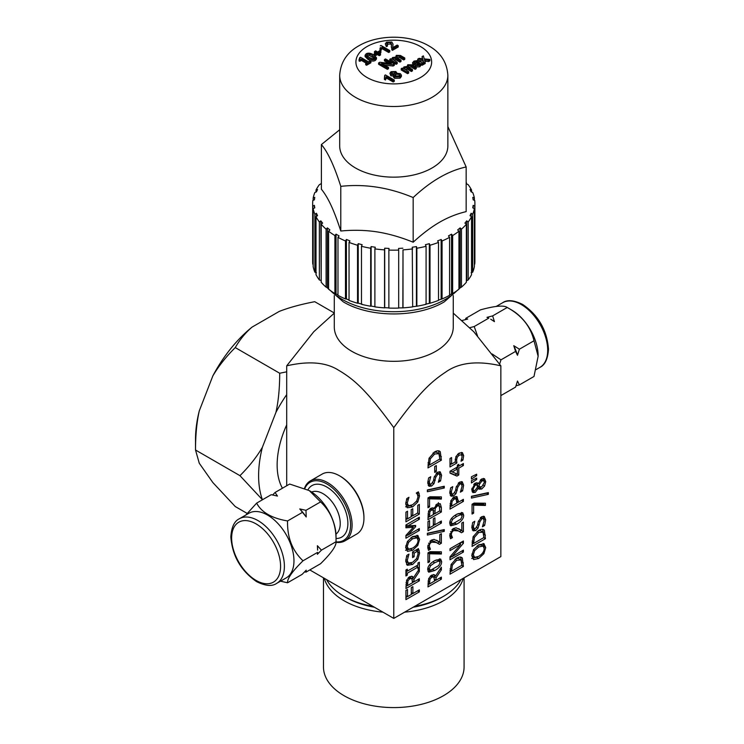 <?xml version="1.0" encoding="UTF-8"?>
<svg xmlns="http://www.w3.org/2000/svg" width="744" height="744" viewBox="0 0 744 744"><rect width="100%" height="100%" fill="white"/><g stroke="black" fill="none" stroke-linecap="round" stroke-linejoin="round"><path stroke-width="1.12" d="M419.328 504.423L417.737 505.334L417.737 512.951L412.771 515.815L412.771 508.719L411.19 509.631L411.19 516.727L407.526 518.847L407.526 511.23L405.936 512.151L405.936 521.814L419.328 514.085L419.328 504.423M412.641 515.741L411.19 516.578M407.387 518.773L405.936 519.61M417.542 513.062L419.328 514.085M393.781 427.651C418.165 394.032 430.404 382.193 445.34 372.316C458.778 362.551 477.276 360.384 500.851 365.834L500.851 556.596L393.781 618.413L393.781 427.651C367.22 391.112 354.683 379.654 338.26 370.038C325.807 362.216 308.621 360.821 286.7 365.834L286.7 485.758M473.11 536.75L478.755 530.36C481.294 528.984 483.163 528.956 484.363 530.277L485.432 538.693L472.049 546.422L473.11 536.75M483.665 529.7L482.8 529.384M458.797 464.33L457.355 465.167L457.355 467.009L450.018 471.25L450.018 473.147L456.909 476.076L458.797 474.988L458.797 468.162L463.4 465.512L463.4 463.521L458.797 466.172L458.797 464.33M462.229 481.768L463.633 485.209L462.591 490.882L460.359 492.175L462.098 486.251L461.317 483.907L459.866 484.093L457.811 487.181L456.026 493.56L453.608 495.96L451.078 496.202L449.776 492.974L450.641 487.878L452.771 486.65L451.32 491.951L452.082 494.062L453.422 493.923L455.505 490.705L456.212 487.134L459.578 482.121L462.331 481.824M449.739 523.255C449.739 519.917 452.054 516.931 456.704 514.299L462.684 512.681L463.679 515.211C463.707 518.54 461.392 521.535 456.714 524.176L450.743 525.803L449.739 523.255M463.4 522.121L461.847 523.013L461.847 530.602L456.091 527.784L453.412 528.528L449.729 535.261L450.538 538.749L452.445 537.652L451.283 534.508L451.822 532.304L453.505 530.574L458.276 530.872L461.503 532.751L463.4 531.653L463.4 522.121M463.4 540.981L450.018 548.709L450.018 550.625L460.61 544.506L450.018 556.847L450.018 559.767L463.4 552.039L463.4 550.123L451.859 556.791L463.4 543.287L463.4 540.981M429.037 458.248L434.682 451.859C437.221 450.483 439.09 450.455 440.29 451.775L441.359 460.183L427.977 467.911L429.037 458.248M439.592 451.199L438.728 450.873M436.319 465.586L434.691 466.525L434.691 472.375L436.319 471.436L436.319 465.586M440.197 471.845L441.601 475.286L440.56 480.959L438.328 482.251L440.057 476.327L439.286 473.993L437.825 474.179L435.779 477.267L433.985 483.647L431.567 486.046L429.037 486.288L427.735 483.051L428.609 477.955L430.729 476.727L429.279 482.028L430.051 484.149L431.381 484.009L433.464 480.791L434.171 477.211L437.546 472.198L440.29 471.901M427.382 489.952L427.382 491.728L444.27 487.999L444.27 486.251L427.382 489.952M429.986 496.76L427.977 497.922L427.977 507.724L429.548 506.822L429.548 498.843L441.359 499.084L441.359 496.88L429.986 496.76M433.919 508.691L437.249 503.874L440.281 503.735L441.359 507.557L441.359 511.984L427.977 519.712L428.516 511.249L430.99 508.217L433.166 507.994L433.919 508.691M429.558 520.642L427.977 521.553L427.977 530.798L441.359 523.069L441.359 521.014L434.914 524.734L434.914 517.852L433.334 518.763L433.334 525.645L429.558 527.831L429.558 520.642M427.382 533.281L427.382 535.066L444.27 531.337L444.27 529.579L427.382 533.281M441.359 533.699L439.806 534.601L439.806 542.19L434.05 539.363L431.371 540.107L427.698 546.84L428.498 550.337L430.404 549.23L429.242 546.096L429.79 543.892L431.474 542.153L436.244 542.46L439.462 544.329L441.359 543.232L441.359 533.699M429.986 551.695L427.977 552.857L427.977 562.659L429.548 561.748L429.548 553.778L441.359 554.02L441.359 551.816L429.986 551.695M435.538 576.079L441.359 567.216L441.359 569.885L436.04 577.846L436.04 580.199L441.359 577.121L441.359 579.176L427.977 586.904L428.684 578.581L431.613 575.14L434.505 574.768L435.538 576.079L433.408 574.526M407.089 507.65L405.703 503.958L406.829 498.536L408.977 497.29L407.219 503.093L408.596 505.715L412.641 504.758L416.687 500.991L418.026 496.853L417.356 494.239L416.287 493.077L418.416 491.849L419.56 495.988L417.803 501.977L412.641 506.897L407.312 507.789M406.689 504.609L408.596 505.715M419.328 517.22L405.936 524.948L405.936 527.803L413.394 527.236L405.936 535.392L405.936 538.2L419.328 530.472L419.328 528.556L407.796 535.215L415.636 526.687L415.636 525.431L407.796 525.934L419.328 519.275L419.328 517.22M413.497 577.716L419.328 568.853L419.328 571.522L413.999 579.483L413.999 581.836L419.328 578.767L419.328 580.822L405.936 588.541L406.643 580.227L409.572 576.777L412.474 576.405L413.497 577.716L411.376 576.163M407.526 589.471L405.936 590.383L405.936 599.627L419.328 591.899L419.328 589.853L412.883 593.572L412.883 586.681L411.302 587.593L411.302 594.484L407.526 596.66L407.526 589.471M419.328 562.241L417.961 563.031L417.961 565.003L407.303 571.15L407.303 569.179L405.936 569.969L405.936 575.958L407.303 575.168L407.303 573.206L417.961 567.058L417.961 569.021L419.328 568.23L419.328 562.241M412.585 555.787L414.148 556.689L412.585 557.591L412.585 551.983L418.435 548.607L419.588 553.08L417.84 559.423L412.622 564.445L407.396 565.282M414.148 556.689L414.148 553.108L417.607 551.109L418.044 554.038L416.621 558.577L412.567 562.334L408.382 563.05L407.238 560.427L408.995 554.113L406.847 555.359L405.703 561.078L407.256 565.198M417.784 535.466L419.607 539.4L417.784 545.436L412.632 550.253L407.47 551.378L405.657 547.454L407.47 541.418L412.632 536.591L418.035 535.596M427.707 569.625C427.698 566.296 430.023 563.31 434.673 560.678L440.643 559.051L441.638 561.581C441.676 564.919 439.351 567.904 434.682 570.546L428.702 572.173L427.707 569.625M451.078 564.519L456.714 558.13C459.262 556.754 461.131 556.726 462.322 558.047L463.4 566.454L450.018 574.182L451.078 564.519M461.633 557.47L460.759 557.144M450.845 500.693L454.045 497.011L457.021 496.648L458.406 502.209L463.4 499.326L463.4 501.382L450.018 509.11L450.845 500.693L452.064 501.409L451.552 506.162L450.018 505.278M450.018 463.14L451.589 464.051L455.151 461.987L455.914 456.565L459.15 453.115L462.47 452.668M451.589 464.051L451.589 457.56L450.018 458.471L450.018 466.953L456.909 462.963L456.584 460.099L457.207 457.216L459.132 455.216L461.317 454.751L462.126 456.509L461.02 461.233L462.917 460.136L463.679 455.654L462.368 452.612M483.898 543.687L485.72 547.621L483.898 553.657L478.745 558.474L473.584 559.6L471.77 555.675L473.584 549.639L478.745 544.813L484.149 543.817M484.27 516.392L485.674 519.833L484.632 525.506L482.4 526.789L484.13 520.865L483.358 518.531L481.898 518.717L479.852 521.804L478.057 528.184L475.639 530.584L473.11 530.825L471.808 527.598L472.682 522.502L474.802 521.274L473.351 526.566L474.123 528.686L475.453 528.547L477.536 525.329L478.243 521.749L481.619 516.736L484.363 516.438M474.058 503.102L472.049 504.265L472.049 514.067L473.621 513.165L473.621 505.185L485.432 505.427L485.432 503.223L474.058 503.102M471.454 496.295L471.454 498.071L488.343 494.341L488.343 492.593L471.454 496.295M481.703 478.959L484.474 478.68L485.739 481.666L484.586 486.037L481.74 489.013L479.145 489.171L478.262 488.343L475.277 492.37L472.905 492.612L471.743 489.747L475.156 483.135L477.601 482.94L478.336 483.674L481.703 478.959M471.454 480.671L471.454 482.94L476.662 479.48L476.662 478.113L471.454 480.671M471.454 476.764L471.454 479.034L476.662 475.574L476.662 474.207L471.454 476.764M500.851 365.834L473.816 331.778L453.263 313.131M453.263 295.573L453.263 326.979A59.492 34.345 180 0 1 393.781 361.324A59.492 34.345 180 0 1 351.707 351.261A59.492 34.345 180 0 1 334.288 326.979L334.288 295.573M334.288 313.131L313.763 331.74L286.7 365.834M309.802 569.932L393.781 618.413M310.313 480.922L322.171 474.077A34.615 19.986 60 0 1 339.478 475.788L340.241 476.225A33.526 19.363 60 0 1 363.946 517.294L363.946 518.177A34.615 19.986 60 0 1 356.776 534.025L344.928 540.869A34.615 19.986 -120 0 0 350.229 513.137A34.615 19.986 -120 0 0 327.62 482.633A34.615 19.986 -120 0 0 310.313 480.922A34.615 19.986 -120 0 0 304.51 488.25M499.596 364.086L500.982 359.845L492.11 353.958M477.527 335.916L474.207 326.542L469.92 327.648M516.029 385.773L519.396 384.899L517.489 381.03L515.573 387.103L500.982 395.529M462.033 320.506L467.678 319.064L465.865 318.293L480.457 309.867C494.937 305.858 503.865 305.068 507.231 307.477L507.231 307.477C521.711 315.372 530.63 326.467 533.997 340.78L538.135 356.237L533.997 376.473L519.396 384.899M515.573 351.41L517.489 355.279L519.396 349.206L513.76 345.672L515.573 351.41L500.982 359.845M533.997 340.78L519.396 349.206M494.444 321.65A41.013 23.678 60 0 0 490.714 319.213L494.444 321.65L492.63 315.902L486.985 317.344L488.808 318.116L474.207 326.542M538.135 356.004A37.312 21.548 -120 0 0 538.135 355.79A37.312 21.548 -120 0 0 511.751 310.09L507.231 307.477L492.63 315.902M513.76 345.672A41.013 23.678 60 0 1 517.489 355.279M465.865 318.293L465.409 319.622M511.751 310.09L507.231 307.477M282.441 488.222A73.014 42.157 -60 0 1 277.14 464.972A73.014 42.157 -60 0 1 286.7 424.889M286.7 394.618A99.222 57.288 120 0 0 275.94 412.353L262.372 447.321A99.222 57.288 120 0 0 262.372 499.67L262.437 499.773M247.138 513.406L235.253 506.543L212.84 482.54L199.271 463.242L195.514 450.008C195.514 435.221 196.76 422.183 199.271 410.893L212.84 375.925C218.448 366.355 225.916 356.906 235.253 347.578C239.94 339.459 245.557 332.633 252.104 327.081L279.233 311.42C288.904 307.625 300.734 304.38 314.731 301.692L334.288 312.982M286.7 371.814L279.697 373.246C279.697 388.024 278.451 401.062 275.94 412.353M235.253 347.578L279.697 373.246M262.372 447.321C256.764 456.9 249.296 466.349 239.959 475.667L262.372 499.67M199.271 410.893A99.222 57.288 -60 0 0 195.514 439.239L195.514 450.008L239.959 475.667M212.84 375.925A99.222 57.288 -60 0 1 230.594 348.824A99.222 57.288 -60 0 1 252.104 327.081M460.936 579.641A70.308 40.595 180 0 1 443.489 596.335A70.308 40.595 180 0 1 414.575 606.406M372.986 606.406A70.308 40.595 180 0 1 344.063 596.335L344.063 596.335A70.308 40.595 180 0 1 326.616 579.641M345.979 597.441L344.063 596.335L345.979 597.441A67.602 39.032 0 0 0 374.418 607.234M413.134 607.234A67.602 39.032 0 0 0 441.583 597.441L443.489 596.335M324.31 578.311A70.308 40.595 0 0 0 344.063 600.752A70.308 40.595 0 0 0 382.937 612.154M404.615 612.154A70.308 40.595 0 0 0 463.242 578.311M464.079 577.828L464.079 666.987A70.308 40.595 180 0 1 420.686 704.494A70.308 40.595 180 0 1 344.063 695.696A70.308 40.595 180 0 1 323.473 666.987L323.473 577.828M340.241 476.225L339.478 475.788A34.615 19.986 60 0 1 363.946 518.177M336.028 541.874A33.526 19.363 -120 0 0 350.099 519.349A33.526 19.363 -120 0 0 326.858 483.953A33.526 19.363 -120 0 0 304.863 488.399M336.009 542.283A34.615 19.986 -120 0 0 344.928 540.869M309.458 490.696A37.312 21.548 60 0 1 309.644 490.798A37.312 21.548 60 0 1 336.037 536.508L336.037 541.725C336.437 545.845 331.285 553.173 320.58 563.71L305.979 572.145L306.221 570.183L302.157 574.349L287.556 582.775C287.156 578.655 292.308 571.327 303.013 560.79L317.614 552.364L317.372 554.317L321.436 550.151L336.037 541.725C336.437 525.236 331.285 511.965 320.58 501.893L309.262 490.584L289.667 484.046L275.066 492.472L272.62 494.955M303.013 560.79C292.308 550.718 287.156 537.447 287.556 520.958C271.7 518.215 261.395 512.272 256.652 503.111L271.244 494.686L277.466 496.062L275.066 492.472M256.652 503.111L245.883 514.997M305.979 510.319L299.767 508.943L306.221 516.978L305.979 510.319L320.58 501.893M287.556 520.958L302.157 512.532M321.436 550.151L317.372 545.705L317.614 550.151A41.013 23.678 -120 0 0 317.372 545.705M306.221 516.978A41.013 23.678 -120 0 0 299.767 508.943M304.603 571.866L305.979 572.145M280.516 581.176L287.556 582.775M293.964 560.79A37.312 21.548 60 0 1 286.235 577.874L276.675 583.389A37.312 21.548 -120 0 0 282.394 553.49A37.312 21.548 -120 0 0 258.019 520.605A37.312 21.548 -120 0 0 239.363 518.754L248.924 513.239A37.312 21.548 60 0 1 267.58 515.09A37.312 21.548 60 0 1 293.964 560.79M474.746 258.503L474.746 206.172A81.124 46.835 0 0 0 474.895 203.335L474.895 261.33A81.124 46.835 180 0 1 474.746 264.167L474.374 264.325M474.746 264.167L474.746 206.172L473.165 205.344L472.784 207.827L474.374 208.664L474.374 266.659A81.124 46.835 180 0 1 472.673 272.239L471.129 272.76M474.374 208.664A81.124 46.835 0 0 1 472.673 214.244L471.129 213.268L470.013 215.667L471.547 216.662L471.547 274.657A81.124 46.835 180 0 1 468.19 279.986L466.358 280.841M471.547 216.662A81.124 46.835 0 0 1 468.19 221.991L466.739 220.856L464.916 223.116L466.358 224.26L466.358 282.255A81.124 46.835 180 0 1 461.447 287.165L458.955 288.374M466.358 224.26A81.124 46.835 0 0 1 461.447 229.161L460.136 227.897L457.662 229.933L458.955 231.217L458.955 289.211A81.124 46.835 180 0 1 452.65 293.555L449.581 294.791M458.955 231.217A81.124 46.835 0 0 1 452.65 235.56L451.515 234.165L448.465 235.922L449.581 237.327L449.581 295.322A81.124 46.835 180 0 1 442.066 298.967L438.514 300.046M449.581 237.327A81.124 46.835 0 0 1 442.066 240.972L441.146 239.466L437.612 240.898L438.514 242.404L438.514 300.399A81.124 46.835 180 0 1 430.013 303.236L425.419 304.212M438.514 242.404A81.124 46.835 0 0 1 430.013 245.241L429.325 243.66L425.419 244.711L426.079 246.301L426.079 304.296A81.124 46.835 180 0 1 416.863 306.23L412.269 306.742M426.079 246.301A81.124 46.835 0 0 1 416.863 248.236L416.435 246.599L412.269 247.241L412.669 306.881A81.124 46.835 180 0 1 403.006 307.867L398.561 307.914M398.682 308.081A81.124 46.835 180 0 1 388.87 308.081L388.87 250.086A81.124 46.835 0 0 0 398.682 250.086L398.682 308.081M389 307.914L384.704 307.7L384.704 248.198L389 248.422L388.87 250.086M384.546 307.867L384.546 249.872A81.124 46.835 0 0 1 374.883 248.887L374.883 306.881A81.124 46.835 180 0 0 384.546 307.867L384.704 307.7M375.283 306.742L371.117 306.1L371.117 246.599L375.283 247.241L374.883 248.887M370.689 306.23L370.689 248.236A81.124 46.835 0 0 1 361.472 246.301L361.472 304.296A81.124 46.835 180 0 0 370.689 306.23L371.117 306.1M362.133 304.212L358.227 303.152L358.227 243.66L362.133 244.711L361.472 246.301M357.538 303.236L357.538 245.241A81.124 46.835 0 0 1 349.038 242.404L349.038 300.399A81.124 46.835 180 0 0 357.538 303.236L358.227 303.152M349.038 300.046L346.416 298.967L346.416 239.466L349.94 240.898L349.038 242.404M345.486 298.967L345.486 240.972A81.124 46.835 0 0 1 337.971 237.327L337.971 295.322A81.124 46.835 180 0 0 345.486 298.967L346.416 298.967M334.902 293.555L334.902 235.56A81.124 46.835 0 0 1 328.597 231.217L328.597 289.211A81.124 46.835 180 0 0 334.902 293.555L337.971 294.791M328.597 288.374L327.416 287.389L327.416 227.897L329.89 229.933L328.597 231.217M326.104 287.165L326.104 229.161A81.124 46.835 0 0 1 321.203 224.26L321.203 282.255A81.124 46.835 180 0 0 326.104 287.165L327.416 287.389M321.203 280.841L320.813 220.856L322.636 223.116L321.203 224.26M319.362 279.986L319.362 221.991A81.124 46.835 0 0 1 316.005 216.662L316.005 274.657A81.124 46.835 180 0 0 319.362 279.986L320.813 280.358M314.889 272.239L314.889 214.244A81.124 46.835 0 0 1 313.178 208.664L313.178 266.659A81.124 46.835 180 0 0 314.889 272.239L316.433 272.76M313.178 200.341L313.178 198.006L314.768 197.346L314.396 199.829L312.806 200.508A81.124 46.835 0 0 0 312.657 203.335L312.657 261.33A81.124 46.835 180 0 0 312.806 264.167L313.178 264.325M466.358 183.833L466.358 182.42A81.124 46.835 0 0 0 466.163 182.196M471.547 192.054L471.547 190.008A81.124 46.835 0 0 0 468.19 184.689L466.163 183.591M471.547 190.008L470.013 189.506L471.129 191.906L472.673 192.426A81.124 46.835 0 0 1 474.374 198.006L474.374 200.341M474.374 198.006L472.784 197.346L473.165 199.829L474.746 200.508A81.124 46.835 0 0 1 474.895 203.335M473.165 205.344L473.165 208.022M472.673 214.244L472.673 272.239M471.129 213.268L471.129 216.392M468.19 221.991L468.19 279.986M466.739 220.856L466.739 280.358M461.447 229.161L461.447 287.165M460.136 227.897L460.136 287.389M452.65 235.56L452.65 293.555M451.515 234.165L451.515 293.657M442.066 240.972L442.066 298.967M441.146 239.466L441.146 298.967M430.013 245.241L430.013 303.236M429.325 243.66L429.325 303.152M416.863 248.236L416.863 306.23M416.435 246.599L416.435 306.1M403.006 307.867L403.006 249.872A81.124 46.835 0 0 0 412.669 248.887M403.006 249.872L402.857 307.7M398.682 250.086L398.561 248.422L402.857 248.198M384.704 248.198L384.546 249.872M371.117 246.599L370.689 248.236M358.227 243.66L357.538 245.241M346.416 239.466L345.486 240.972M337.971 237.327L339.087 235.922L336.037 234.165L334.902 235.56M336.037 293.657L336.037 234.165M327.416 227.897L326.104 229.161M320.813 220.856L319.362 221.991M316.005 216.662L317.548 215.667L316.433 213.268L314.889 214.244M316.433 216.392L316.433 213.268M313.178 208.664L314.768 207.827L314.396 205.344L312.806 206.172L312.806 258.503M314.396 208.022L314.396 205.344M312.806 264.167L312.806 206.172A81.124 46.835 0 0 1 312.657 203.335M316.005 192.054L316.005 190.008L317.548 189.506L316.433 191.906L314.889 192.426A81.124 46.835 0 0 0 313.178 198.006M321.389 183.591L319.362 184.689A81.124 46.835 0 0 0 316.005 190.008M321.203 183.833L321.389 182.364M340.789 186.353C364.913 183.712 389.047 187.442 413.171 197.551C430.832 180.978 448.502 170.785 466.163 166.963L466.163 211.622C456.956 213.798 448.121 217.313 439.667 222.186C431.148 227.125 422.322 233.802 413.171 242.209C400.588 237.122 388.526 233.681 376.985 231.877C365.351 230.11 353.288 229.822 340.789 231.012C337.413 220.615 334.186 212.068 331.089 205.391C327.974 198.695 324.737 193.31 321.389 189.227L321.389 144.569C327.862 152.12 334.326 166.052 340.789 186.353L340.789 231.012M339.692 129.754L321.389 144.569M466.163 166.963L447.86 126.573M413.171 197.551L413.171 242.209M355.539 168.014A54.08 31.22 180 0 1 339.692 145.936L339.692 75.284A54.08 31.22 0 0 0 355.539 97.362A54.08 31.22 0 0 0 414.473 104.132A54.08 31.22 0 0 0 447.86 75.284L447.86 145.936A54.08 31.22 180 0 1 414.473 174.775A54.08 31.22 180 0 1 355.539 168.014M422.304 58.739L422.071 56.628L422.518 58.116A95.846 55.335 180 0 1 422.713 58.795L419.077 58.358L417.737 59.129L422.973 59.66L423.941 64.235L422.973 60.98L417.737 60.45L417.737 59.129M423.941 64.235L425.243 63.482L424.499 59.753L428.572 60.236L428.572 61.557L424.926 61.129M428.572 61.557L429.902 60.794L429.902 59.464L424.275 58.888L423.373 55.874L422.071 56.628M406.81 67.369L407.749 64.737L411.86 64.83L416.231 67.36L415.152 67.983L415.152 69.304L411.144 66.988L408.131 66.951M415.152 69.304L416.231 68.68L416.231 67.36M401.221 68.662L401.221 69.992L407.591 73.675L408.67 73.052L408.67 71.722L407.591 72.345L401.221 68.662L402.178 68.113L403.081 68.625L403.973 66.913L406.894 66.514M415.152 67.983L411.144 65.658L408.447 65.416L407.768 66.272L408.763 67.397L412.464 69.536L411.376 70.159L411.376 71.489L407.247 69.099L404.373 69.127M411.376 71.489L412.464 70.866L412.464 69.536M376.473 57.697L376.473 59.018L375.357 60.413C373.469 61.529 371.005 61.194 367.973 59.399L365.081 56.535L365.081 55.205L367.973 58.079C371.005 59.864 373.469 60.208 375.357 59.092L376.473 57.697L373.581 54.824C370.558 53.047 368.094 52.703 366.197 53.801L365.081 55.205M401.407 75.135L401.407 76.465L400.077 78.185L394.487 78.297L393.455 76.995L393.455 75.665L394.487 76.976L400.077 76.855L401.407 75.135L400.309 73.647L396.394 73.303L396.701 72.549L396.701 73.879M393.948 76.037L390.823 75.776L389.903 73.191L390.823 74.447L393.948 74.716L393.455 75.665M359.631 59.139L359.594 57.79L360.115 58.46M358.999 59.548L359.808 60.013L361.407 59.092L367.294 62.496L365.704 63.417L366.597 63.938L370.893 61.454L369.991 60.943L368.429 61.836L360.505 57.26L359.594 57.79L358.999 60.869L359.808 61.334L361.407 60.413L366.15 63.156M365.704 63.417L365.704 64.737L366.597 65.258L370.893 62.784L370.893 61.454M384.899 76.985L384.75 75.339L385.448 74.939L394.283 80.036L393.204 80.659L386.322 76.688L385.466 78.678L384.416 78.083L384.75 75.339M384.416 78.083L384.416 79.403L385.466 80.008L386.322 78.008L393.204 81.98L394.283 81.356L394.283 80.036M375.171 55.865L378.054 54.2M379.747 53.224L380.891 52.564L380.891 51.243L375.088 54.591L374.083 54.014L379.886 50.657L380.891 51.243M395.362 57.995L396.292 55.363L400.412 55.465L404.783 57.986L403.704 58.609L403.704 59.939L399.686 57.614L396.682 57.576M403.704 59.939L404.783 59.315L404.783 57.986M389.763 59.297L389.763 60.617L396.143 64.3L397.222 63.677L397.222 62.357L396.143 62.98L389.763 59.297L390.73 58.739L391.632 59.26L392.525 57.539L395.445 57.149M403.704 58.609L399.686 56.293L396.989 56.042L396.32 56.897L397.305 58.032L401.007 60.162L399.928 60.785L399.928 62.115L395.789 59.725L392.925 59.753M399.928 62.115L401.007 61.492L401.007 60.162M379.282 55.698L380.51 54.991L380.51 53.661L379.282 54.377L379.282 55.698L378.054 54.991L378.054 53.661L379.282 52.954L380.51 53.661M393.13 64.709L394.32 64.021L385.532 58.943L384.416 59.585L391.325 63.575L379.793 62.264L378.594 62.952L387.392 68.03L388.507 67.388L381.598 63.398L393.13 64.709L393.13 66.039L384.462 65.044M393.13 66.039L394.32 65.351L394.32 64.021M384.416 59.585L384.416 60.915L388.461 63.249M378.594 62.952L378.594 64.272L387.392 69.35L388.507 68.708L388.507 67.388M374.455 51.587L375.683 50.88L376.91 51.587L375.683 52.294L374.455 51.587L374.455 52.908L375.218 53.354M386.322 46.612L385.29 43.812L386.322 46.612L387.55 46.035L386.731 43.682L387.503 42.696L390.684 42.622L391.558 44.407L391.298 46.984L392.413 49.03L398.226 45.682L398.226 47.002L392.413 50.36L391.298 46.984M391.511 45.142L390.684 43.952L387.066 44.342M392.739 46.928L393.018 44.11L392.813 47.411M380.398 47.504L379.924 49.922L380.965 50.527L381.83 48.527L388.703 52.499L389.782 51.875L389.782 50.546L388.703 51.169L381.83 47.198L380.965 49.197L379.924 48.593M412.455 62.859L413.999 61.12L417.821 60.543L423.327 63.259L423.327 64.589L422.201 65.24L421.197 64.905L419.783 66.802L415.775 67.007L415.04 65.984L415.505 63.733L417.849 61.761L416.333 61.231L414.743 61.724L414.296 64.709L413.097 65.24L412.455 62.859L413.097 63.91L414.296 63.38L413.869 62.654M417.579 62.915L416.333 62.552L414.269 63.361M429.902 59.464L428.572 60.236M425.243 62.152L423.941 62.915M422.973 59.66L422.973 60.98M425.289 59.855L425.289 61.175M411.376 70.159L407.247 67.769L404.671 67.592L404.671 68.922M408.67 71.722L404.02 68.457L404.671 67.592M407.591 72.345L407.591 73.675M374.753 58.255L374.753 57.242L374.381 58.525L372.121 58.739L369.163 57.381L366.792 55.661L367.173 54.368L369.377 54.145L372.391 55.512L374.976 57.781M366.792 55.661L366.578 55.121M374.753 58.571L369.377 55.474L366.95 55.846M396.394 73.303L395.929 71.536L391.084 71.684L389.903 73.191M395.603 76.334L394.841 75.311L395.603 74.298L399.212 74.298L399.974 75.311L399.203 76.344L395.603 76.334M391.902 73.786L391.353 73.024L391.986 72.187L394.813 72.168L395.371 72.94L394.748 73.768L391.902 73.786M399.677 75.972L395.138 75.981M394.98 73.61L391.735 73.675M366.597 63.938L366.597 65.258M361.407 59.092L361.407 60.413M359.808 60.013L359.808 61.334M393.204 80.659L393.204 81.98M386.322 78.008L386.322 76.688M385.466 78.678L385.466 80.008M375.088 54.591L375.088 55.8M374.083 54.014L374.083 55.121M399.928 60.785L395.789 58.404L393.223 58.227L393.223 59.548M397.222 62.357L392.572 59.092L393.223 58.227M396.143 62.98L396.143 64.3M379.282 54.377L378.054 53.661M387.392 68.03L387.392 69.35M376.91 51.587L376.91 52.378M375.683 52.294L375.683 53.084M393.018 44.11L391.818 41.999L386.638 42.166L385.29 43.812M387.55 44.705L386.322 45.282M392.879 47.569L397.184 45.077L398.226 45.682M392.413 50.36L392.413 49.03M391.79 48.527L391.79 49.848M380.258 45.858L380.956 45.449L389.782 50.546M388.703 51.169L388.703 52.499M381.83 48.527L381.83 47.198M380.965 49.197L380.965 50.527M413.097 65.24L413.097 63.91M415.04 64.654L415.775 65.677L419.783 65.472L421.197 63.584L422.201 63.91L423.327 63.259M420.127 63.64L418.705 62.245L417.347 63.491L417.04 65.063M419.997 64.105L419.997 63.194L419.188 64.84L416.9 64.998L416.519 64.458M416.9 64.998L417.347 63.491M421.197 63.584L421.197 64.905M422.201 65.24L422.201 63.91M416.333 61.231L416.333 62.552M419.086 62.477L419.086 63.798L418.705 62.245M419.997 64.523L419.086 63.798M418.705 63.566L417.347 64.821M483.507 533.02L482.577 529.347M473.454 543.399L472.049 544.208M478.039 530.807L480.605 530.695L483.005 532.202L478.736 532.518L474.393 537.363L473.593 543.473L472.049 542.59M483.656 537.661L485.432 538.693M473.156 536.647L474.393 537.363M473.593 543.473L483.898 537.531L483.005 532.202M458.611 466.07L457.355 466.786M456.89 467.279L456.89 468.729M456.769 473.956L455.002 474.979L456.909 476.076M450.018 472.858L455.002 474.979M457.355 465.344L458.797 466.172M461.671 464.516L463.4 465.512M457.076 467.167L458.797 468.162M457.355 474.161L458.797 474.988M450.408 471.017L457.355 474.198L457.355 468.999L455.635 468.004M452.129 472.012L457.355 468.999M461.726 484.325L461.243 481.582M458.741 482.698L461.317 483.907M450.269 495.337L452.65 494.193M452.082 494.062L449.776 492.575M461.252 490.11L462.591 490.882M455.737 489.478L457.207 490.324M454.668 492.779L456.026 493.56M461.736 514.774L461.494 512.43M450.018 524.939L454.407 523.292M452.64 523.888L460.75 519.21L462.191 516.066L460.787 514.597L456.704 516.401L452.612 519.331L451.227 522.4L452.64 523.888L449.776 522.604M458.871 513.5L461.661 514.718L458.871 513.5L457.039 514.113M461.485 530.398L459.662 531.597L456.37 529.774L458.276 530.872M452.696 529.003L456.37 529.774M449.915 536.908L450.529 536.433L449.729 535.215M461.847 530.602L458.62 528.649M461.485 530.546L463.4 531.653M449.795 535.355L451.71 536.461M450.529 536.433L452.445 537.54M450.529 536.545L452.445 537.652M461.485 542.088L463.4 543.287M459.866 544.078L461.485 542.181M451.608 556.642L450.018 557.563M450.659 556.094L451.859 556.791M461.736 551.081L463.4 552.039M458.955 543.548L460.61 544.506M439.434 454.51L438.495 450.836M429.381 464.888L427.977 465.707M433.966 452.296L436.533 452.185L438.932 453.701L434.654 454.007L430.32 458.862L429.521 464.972L427.977 464.079M439.583 459.16L441.359 460.183M429.083 458.146L430.32 458.862M429.521 464.972L439.825 459.02L438.932 453.701M434.691 470.496L436.319 471.436M439.685 474.412L439.211 471.659M436.7 472.775L439.286 473.993M428.228 485.423L430.609 484.27M430.051 484.149L427.744 482.651M439.22 480.187L440.56 480.959M433.706 479.564L435.166 480.41M432.627 482.865L433.985 483.647M442.355 486.669L444.27 487.999M427.382 490.203L442.355 486.901M439.453 496.862L439.453 497.978L441.359 499.084M428.274 497.755L439.453 497.978M427.977 497.931L429.548 498.843M427.977 505.911L429.548 506.822M439.453 506.45L438.365 502.628M434.766 513.583L433.408 514.364M429.362 516.708L427.977 517.508M430.264 508.719L431.055 508.98M427.977 515.908L429.493 516.782L433.408 514.523L433.082 508.282M436.365 504.488L439.276 505.957L437.323 505.976L435.24 508.431L434.896 513.667L433.408 512.802M439.583 510.961L441.359 511.984M432.236 507.789L433.854 508.729M428.581 511.082L429.846 511.807L429.493 516.782M430.841 508.784L432.962 510.086L431.241 510.217L429.846 511.807M434.161 507.799L435.24 508.431M434.896 513.667L439.844 510.812L439.276 505.957M434.784 524.659L433.334 525.496M429.428 527.756L427.977 528.593M427.977 526.919L429.558 527.831M433.334 523.822L434.914 524.734M439.583 522.046L441.359 523.069M442.355 529.998L444.27 531.337M427.382 533.532L442.355 530.23M439.453 541.976L437.621 543.185L434.329 541.353L436.244 542.46M430.655 540.581L434.329 541.353M427.874 548.486L428.498 548.021L427.698 546.794M439.806 542.19L436.579 540.228M439.453 542.134L441.359 543.232M427.754 546.942L429.669 548.04M428.498 548.021L430.404 549.119M428.498 548.133L430.404 549.23M439.453 551.797L439.453 552.913L441.359 554.02M428.274 552.68L439.453 552.913M427.977 552.866L429.548 553.778M427.977 560.846L429.548 561.748M434.124 577.093L434.84 575.679M435.9 580.125L434.552 580.906M429.381 583.882L427.977 584.7M430.85 575.651L433.761 576.805M440.085 569.151L441.359 569.885M434.124 576.74L436.04 577.846M434.552 579.344L436.04 580.199M439.583 578.153L441.359 579.176M428.721 578.488L429.976 579.204L429.521 583.966L427.977 583.073M429.521 583.966L434.552 581.055L433.854 576.86L431.752 577.205L429.976 579.204M433.854 576.86L431.901 575.735M417.654 494.89L417.263 492.361M417.393 492.435L419.17 493.458M405.629 506.813L411.432 505.362M406.447 504.497L405.703 503.735M411.19 514.904L412.771 515.815M405.936 517.936L407.526 518.847M413.72 525.552L415.636 526.687M412.613 526.789L413.72 525.58M407.545 535.066L405.936 535.987M405.936 526.557L411.478 526.129L413.394 527.236M417.542 518.243L419.328 519.275M406.019 524.901L407.796 525.934M406.689 534.573L407.796 535.215M417.663 529.514L419.328 530.472M412.083 578.73L412.799 577.316M413.869 581.761L412.511 582.543M407.349 585.528L405.936 586.337M408.809 577.288L411.73 578.451M418.054 570.788L419.328 571.522M412.083 578.376L413.999 579.483M412.511 580.98L413.999 581.836M417.542 579.79L419.328 580.822M406.689 580.125L407.935 580.841L407.479 585.602L405.936 584.71M407.479 585.602L412.511 582.701L411.823 578.497L409.712 578.841L407.935 580.841M411.823 578.497L409.86 577.372M412.743 593.489L411.302 594.326M407.387 596.586L405.936 597.423M405.936 595.749L407.526 596.66M411.302 592.652L412.883 593.572M417.542 590.876L419.328 591.899M417.412 565.319L417.412 566.742M407.173 571.076L405.936 571.783M417.961 567.439L419.328 568.23M416.175 566.026L417.961 567.058M405.936 572.415L407.303 573.206M405.936 574.377L407.303 575.168M405.936 570.36L407.303 571.15M417.672 551.974L417.263 549.286M406.577 564.538L411.423 562.91M408.382 563.05L405.703 561.125M406.587 556.149L407.87 556.893M415.849 550.095L417.607 551.109M412.585 552.206L414.148 553.108M417.691 538.507L416.956 535.261M405.554 550.272L411.367 548.756M406.67 548.077L405.657 547.277M411.981 536.982L415.124 536.731L417.04 537.828L412.632 538.73L408.586 542.33L407.201 546.552L408.586 549.184L412.632 548.114C416.203 545.91 418.007 543.297 418.063 540.274L417.04 537.828M406.28 547.909L408.586 549.184M439.704 561.143L439.462 558.809M427.977 571.318L432.376 569.672M430.599 570.257L438.718 565.589L440.16 562.436L438.746 560.976L434.673 562.78L430.581 565.7L429.195 568.769L430.599 570.257L427.735 568.974M436.83 559.869L439.62 561.097L436.83 559.869L434.998 560.483M461.475 560.781L460.536 557.107M451.422 571.159L450.018 571.978M456.007 558.567L458.564 558.456L460.973 559.972L456.695 560.279L452.352 565.133L451.552 571.243L450.018 570.35M461.615 565.431L463.4 566.454M451.124 564.417L452.352 565.133M451.552 571.243L461.857 565.291L460.973 559.972M456.5 499.233L455.942 496.397M458.276 502.126L456.89 502.925M451.422 506.087L450.018 506.897M453.17 497.606L454.249 497.792M451.552 506.162L456.89 503.084L456.091 498.852L454.175 497.745L456.091 498.852L454.1 499.122L452.064 501.409M456.89 501.326L458.406 502.209M461.615 500.349L463.4 501.382M454.212 497.764L456.091 498.852M461.754 455.096L461.327 452.399M458.341 453.626L459.401 453.645M451.403 463.94L450.018 464.74M461.624 459.392L462.917 460.136M455.951 456.491L457.207 457.216M455.151 461.95L456.909 462.963M483.805 546.728L483.07 543.483M471.668 558.493L477.481 556.977M472.784 556.298L471.77 555.498M478.085 545.203L481.238 544.952L483.144 546.049L478.745 546.952L474.7 550.551L473.305 554.773L474.7 557.405L478.745 556.335C482.307 554.131 484.121 551.527 484.177 548.495L483.144 546.049M472.394 556.131L474.7 557.405M483.758 518.949L483.284 516.206M480.782 517.312L483.358 518.531M472.31 529.961L474.681 528.807M474.123 528.686L471.817 527.189M483.293 524.734L484.632 525.506M477.778 524.101L479.238 524.948M476.709 527.403L478.057 528.184M483.526 503.204L483.526 504.32L485.432 505.427M472.347 504.088L483.526 504.32M472.049 504.274L473.621 505.185M472.049 512.253L473.621 513.165M486.427 493.012L488.343 494.341M471.454 496.546L486.427 493.235M483.823 480.773L483.368 478.42M477.071 487.664L478.262 488.343L480.531 487.441M472.124 491.71L474.142 490.705M473.686 490.584L475.063 490.408L477.016 487.804L477.853 485.144L475.174 485.153L473.072 488.994L473.686 490.584L471.752 489.468M474.542 483.544L477.853 485.144M477.155 484.67L477.592 483.247M480.912 479.508L483.73 480.717L481.88 480.996L479.582 484.139L478.745 486.883L479.21 487.274L477.295 486.176M476.644 482.698L478.336 483.674M477.555 486.204L481.61 486.995L484.409 482.41L483.73 480.717M478.411 483.461L479.582 484.139M475.379 478.745L476.662 479.48M475.379 474.839L476.662 475.574M539.967 367.35C545.017 364.997 547.854 358.933 548.486 349.168C547.017 330.141 538.405 315.233 522.66 304.436C513.89 300.102 507.222 299.534 502.656 302.724A37.312 21.548 60 0 1 531.411 312.722A37.312 21.548 60 0 1 547.696 350.275A37.312 21.548 60 0 1 539.967 367.35L536.136 369.573M307.914 489.84A29.741 17.177 60 0 1 332.298 491.021A29.741 17.177 60 0 1 347.829 525.236A29.741 17.177 60 0 1 336.037 538.489M311.671 492.054A24.338 14.052 60 0 1 323.026 493.672A24.338 14.052 60 0 1 340.194 524.911A24.338 14.052 60 0 1 335.953 534.127M256.113 580.441A34.615 19.986 -120 0 0 280.581 566.305A34.615 19.986 -120 0 0 256.113 523.916A34.615 19.986 -120 0 0 231.635 538.052A34.615 19.986 -120 0 0 256.113 580.441M459.513 287.919A73.014 42.148 180 0 1 458.955 288.56M456.909 290.746A73.014 42.148 180 0 1 342.147 299.376A73.014 42.148 180 0 1 330.643 290.746M328.597 288.56A73.014 42.148 180 0 1 328.039 287.919M367.006 77.488A37.86 21.855 0 0 0 420.546 77.488A37.86 21.855 0 0 0 420.546 46.574A37.86 21.855 0 0 0 367.006 46.574A37.86 21.855 0 0 0 367.006 77.488M422.518 58.116L422.518 58.767M408.447 65.416L408.447 66.737M407.247 69.099L407.247 67.769M411.144 66.988L411.144 65.658M367.973 58.079L367.973 59.399M375.357 59.092L375.357 60.413M367.173 54.368L367.173 55.688M369.377 54.145L369.377 55.474M372.391 55.512L372.391 56.842M394.487 76.976L394.487 78.297M400.077 76.855L400.077 78.185M390.823 74.447L390.823 75.776M395.603 74.298L395.603 75.628M399.212 74.298L399.212 75.618M391.986 72.187L391.986 73.507M394.813 72.168L394.813 73.498M396.989 56.042L396.989 57.372M395.789 59.725L395.789 58.404M399.686 57.614L399.686 56.293M392.888 45.607L392.888 46.928M390.684 42.622L390.684 43.952M387.503 42.696L387.503 44.026M415.775 65.677L415.775 67.007M419.783 65.472L419.783 66.802M414.743 61.724L414.743 63.054M483.795 534.192L485.432 535.131M472.115 541.055L473.593 541.911M477.034 531.542L478.736 532.518M461.726 484.102L463.633 485.209M458.23 483.154L459.866 484.093M456.407 486.371L457.811 487.181M451.692 494.862L453.608 495.96M449.888 491.124L451.32 491.951M461.764 514.104L463.679 515.211M454.835 523.088L456.714 524.176M451.394 518.624L452.612 519.331M454.956 515.397L456.704 516.401M449.925 521.646L451.227 522.4M451.934 529.663L453.505 530.574M450.576 531.588L451.822 532.304M449.869 533.699L451.283 534.508M439.723 455.681L441.359 456.63M428.042 462.554L429.521 463.4M432.962 453.031L434.654 454.007M439.685 474.188L441.601 475.286M436.198 473.231L437.825 474.179M434.375 476.448L435.779 477.267M429.651 484.939L431.567 486.046M427.856 481.201L429.279 482.028M439.602 506.534L441.359 507.557M428.005 513.955L429.493 514.82M429.651 509.296L431.241 510.217M433.129 510.319L434.896 511.333M435.752 505.064L437.323 505.976M429.902 541.251L431.474 542.153M428.535 543.167L429.79 543.892M427.837 545.278L429.242 546.096M428.051 581.073L429.521 581.92M430.153 576.284L431.752 577.205M417.7 494.918L419.56 495.988M416.528 501.242L417.803 501.977M410.735 505.799L412.641 506.897M406.615 499.122L407.861 499.838M405.815 502.284L407.219 503.093M406.01 582.71L407.479 583.556M408.121 577.921L409.712 578.841M417.282 549.342L419.198 550.448M417.896 552.104L419.588 553.08M416.556 558.679L417.84 559.423M410.707 563.348L412.622 564.445M405.787 559.59L407.238 560.427M417.691 538.293L419.607 539.4M416.519 544.71L417.784 545.436M410.716 549.146L412.632 550.253M405.806 545.743L407.201 546.552M407.349 541.613L408.586 542.33M410.911 537.735L412.632 538.73M439.732 560.483L441.638 561.581M432.803 569.467L434.682 570.546M429.353 564.994L430.581 565.7M432.915 561.766L434.673 562.78M427.884 568.016L429.195 568.769M461.764 561.952L463.4 562.901M450.074 568.825L451.552 569.672M455.002 559.302L456.695 560.279M456.593 499.419L458.406 500.461M450.092 503.614L451.552 504.46M452.51 498.201L454.1 499.122M461.764 454.547L463.679 455.654M457.532 454.296L459.132 455.216M455.142 459.262L456.584 460.099M483.805 546.514L485.72 547.621M482.633 552.932L483.898 553.657M476.83 557.368L478.745 558.474M471.91 553.964L473.305 554.773M473.463 549.835L474.7 550.551M477.016 545.957L478.745 546.952M483.758 518.726L485.674 519.833M480.271 517.778L481.898 518.717M478.448 520.995L479.852 521.804M473.733 529.477L475.639 530.584M471.929 525.748L473.351 526.566M483.823 480.568L485.739 481.666M483.386 485.339L484.586 486.037M479.824 487.906L481.74 489.013M473.361 491.263L475.277 492.37M471.873 488.306L473.072 488.994M473.723 484.316L475.174 485.153M480.289 480.075L481.88 480.996M502.656 302.724L496.136 306.482M239.363 518.754C234.314 521.116 231.477 527.18 230.845 536.945C232.323 555.973 240.926 570.881 256.671 581.678L256.671 581.678C265.441 586.012 272.109 586.579 276.675 583.389M460.917 287.258L444.28 301.85C417.505 317.967 370.047 317.967 343.272 301.85L326.635 287.258M447.86 75.284C447.005 62.301 440.597 52.471 428.656 45.775L428.656 45.775C409.181 34.364 378.371 34.364 358.896 45.775C346.955 52.471 340.557 62.301 339.692 75.284"/></g></svg>
